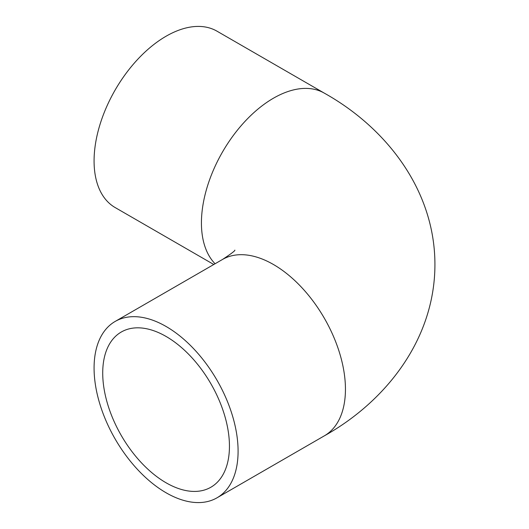 <?xml version="1.0" encoding="UTF-8"?>
<svg xmlns="http://www.w3.org/2000/svg" width="529" height="529" viewBox="0 0 529 529"><rect width="100%" height="100%" fill="white"/><g stroke="black" fill="none" stroke-linecap="round" stroke-linejoin="round"><path stroke-width="0.79" d="M238.09 451.197A101.832 58.792 60 0 1 217.002 497.815A101.832 58.792 60 0 1 138.525 470.532A101.832 58.792 60 0 1 94.076 368.052A101.832 58.792 60 0 1 115.17 321.434A101.832 58.792 60 0 1 193.64 348.717A101.832 58.792 60 0 1 238.09 451.197M102.719 373.044A89.613 51.736 60 0 1 121.28 332.02A89.613 51.736 60 0 1 190.334 356.024A89.613 51.736 60 0 1 229.447 446.212A89.613 51.736 60 0 1 210.892 487.229A89.613 51.736 60 0 1 141.838 463.225A89.613 51.736 60 0 1 102.719 373.044M213.782 264.5L115.17 207.566A101.832 58.792 -60 0 1 94.076 160.948A101.832 58.792 -60 0 1 138.525 58.468A101.832 58.792 -60 0 1 217.002 31.185L324.356 93.164A101.832 58.792 120 0 0 245.886 120.447A101.832 58.792 120 0 0 201.43 222.927A101.832 58.792 120 0 0 215.078 263.753M324.356 93.164C386.375 127.8 434.937 190.222 434.924 264.5C434.937 338.778 386.375 401.2 324.356 435.836A101.832 58.792 -120 0 0 345.444 389.218A101.832 58.792 -120 0 0 300.994 286.738A101.832 58.792 -120 0 0 222.524 259.455L115.17 321.434M324.356 435.836L217.002 497.815M234.856 250.124C235.286 250.64 231.18 253.748 222.524 259.455"/></g></svg>
